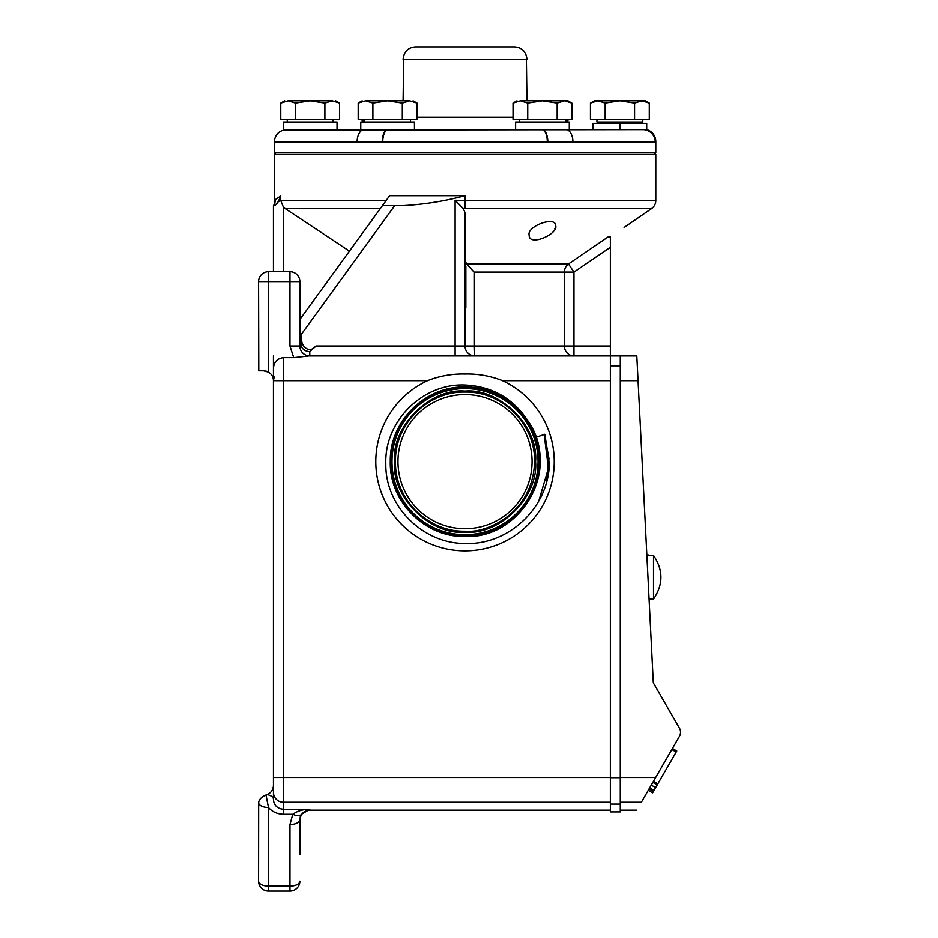 <?xml version="1.0" encoding="UTF-8"?>
<svg xmlns="http://www.w3.org/2000/svg" width="938" height="938" viewBox="0 0 938 938"><rect width="100%" height="100%" fill="white"/><g stroke="black" fill="none" stroke-linecap="round" stroke-linejoin="round"><path stroke-width="1.41" d="M415.511 46.9L514.552 46.9M258.56 877.968L258.56 881.192A9.908 4.96 0 0 0 268.467 886.14L289.948 886.14L289.948 824.537A9.908 4.96 -0 0 0 299.855 819.578L301.262 814.407L309.763 809.33C303.068 809.295 297.405 810.948 292.75 814.278L283.335 814.278C277.191 814.055 272.231 811.804 268.467 807.501L265.993 794.978L267.166 794.603C271.117 792.798 273.204 789.726 273.427 785.387L273.427 799.211C273.732 805.085 277.038 808.462 283.335 809.33L279.465 808.521M299.855 820.07A9.908 9.908 0 0 1 309.763 810.162L309.763 809.33L283.335 809.33L283.335 802.236A9.908 9.896 180 0 1 273.427 792.34L273.427 355.924M535.926 437.331C553.701 483.574 514.516 538.377 465.025 536.477C424.973 537.462 389.223 501.513 390.29 461.637C389.364 421.725 424.949 385.999 465.025 386.995C504.949 386.01 540.593 421.807 539.585 461.543C540.569 501.396 505.043 537.099 465.025 536.102C425.172 537.087 389.598 501.326 390.654 461.637C389.68 501.408 425.102 537.017 465.025 536.09C504.961 537.134 540.605 501.326 539.573 461.59C540.534 421.737 505.031 386.069 465.025 387.007C425.02 385.964 389.293 421.819 390.302 461.637C389.317 501.596 424.914 537.392 465.025 536.454C521.868 539.08 560.971 467.98 528.246 421.385C513.379 398.498 492.309 386.374 465.025 385.037C422.463 383.079 384.416 421.443 385.811 463.712C385.072 506.016 422.651 543.641 465.025 543.442C508.736 545.283 548.331 507.587 549.363 463.993L544.849 434.271L535.926 437.331A74.946 74.946 0 0 0 528.246 421.385M465.025 532.186C500.095 535.235 538.623 496.694 535.586 461.637C538.623 426.579 500.083 388.051 465.025 391.087C429.967 388.051 391.439 426.591 394.476 461.637C391.439 496.694 429.979 535.235 465.025 532.186M465.025 394.581A67.067 67.067 0 0 1 532.092 461.637A67.067 67.067 0 0 1 465.025 528.704A67.067 67.067 0 0 1 397.97 461.637A67.067 67.067 0 0 1 465.025 394.581M534.566 461.637C535.528 424.48 502.182 391.146 465.025 392.096C427.869 391.146 394.535 424.48 395.496 461.637C394.535 498.805 427.869 532.127 465.025 531.178C486.576 533.675 533.265 512.934 534.566 461.637M280.708 195.972C278.164 202.62 275.737 205.832 273.427 205.621C274.154 205.469 274.857 203.405 275.526 199.442L280.708 195.972L280.708 200.462L283.335 206.981L285.175 208.576L349.428 251.138M299.714 336.566L394.687 205.621L402.742 205.621C423.812 204.484 444.577 201.189 465.025 195.702L389.633 195.702L299.855 319.483M394.687 205.621L382.739 205.621L384.65 202.573M559.716 141.579L560.643 141.579M566.88 141.79L567.818 141.837M418.758 129.632L414.444 129.632L414.444 122.034L360.767 122.034L360.767 129.632L337.023 129.632L337.023 122.034L283.335 122.034L283.335 130.089L642.882 129.632A12.393 12.346 90 0 1 655.24 142.025L274.248 142.025L274.248 152.765L655.814 152.765L655.814 141.579A12.393 12.393 0 0 0 646.728 129.632L646.728 123.359L620.346 123.359L620.346 129.632M470.7 355.924L474.945 355.924A9.908 9.908 0 0 1 465.025 346.016L465.025 212.551L463.243 208.564L651.582 208.576A9.908 9.908 0 0 0 655.814 200.462L655.814 154.407L274.248 154.407L274.248 200.462L275.479 200.462M273.427 205.621L273.427 271.692M309.763 351.574L309.763 355.924A9.908 9.908 0 0 1 299.855 346.016L301.204 346.016A8.911 7.715 180 0 0 309.763 351.574L315.942 346.016C311.744 350.765 307.594 350.718 303.478 345.864L302.001 342.722L299.855 328.699L301.204 346.016A9.908 4.76 -18.6 0 0 302.165 343.613A9.908 4.76 -18.6 0 0 302.059 342.898M554.85 228.966L555.753 225.835C558.169 234.113 528.903 246.987 529.161 235.11C526.558 226.293 555.953 215.388 555.753 225.835M465.025 260.283L466.538 263.953L568.498 263.953L608 236.997L610.38 236.997L608 236.997L610.38 236.997L610.38 355.924L308.942 355.924L293.723 357.648L289.948 346.016L299.855 346.016L299.855 281.599A9.908 9.908 0 0 0 289.948 271.692L268.467 271.692A9.908 9.908 0 0 0 258.56 281.599L258.771 370.791M624.133 227.453L651.582 208.576M468.238 265.817L470.008 267.729M463.243 208.564L455.118 200.263L455.118 346.016L564.43 346.016L564.43 272.079L573.974 272.079L568.498 263.953A9.908 9.544 -90 0 0 564.43 272.079L474.077 272.079L466.538 263.953M610.38 346.016L564.43 346.016A9.908 9.544 -90 0 0 573.974 355.924L573.974 272.079L610.38 247.292M274.248 200.462L274.728 203.499L273.744 205.246M283.335 271.692L283.335 206.981L280.708 200.462L386.186 200.462M276.124 204.062L277.05 203.37M278.633 201.764L279.547 200.392M280.544 197.66L280.697 196.253M465.025 307.617L465.858 307.617L465.858 266.322L465.025 266.322M465.236 355.924L468.414 355.924M620.299 355.924L610.38 355.924L610.38 365.843L620.299 365.843L620.299 355.924L636.82 355.924L653.329 682.852L679.44 728.076A8.254 8.254 0 0 1 679.44 736.33L653.505 781.248L657.866 783.769L676.802 750.963L672.44 748.454L671.854 749.474L676.204 751.995M455.833 355.924L455.118 355.924L455.118 346.016L315.942 346.016M610.38 802.236L283.335 802.236L283.335 357.648C276.945 358.574 273.638 362.326 273.427 368.939L273.427 380.699L274.177 376.912L273.427 380.699A9.908 9.908 0 0 0 268.467 372.116L263.519 370.791L266.533 371.26M273.427 789.479L273.427 782.726M273.427 778.786L273.427 777.496L610.38 777.496L610.38 365.843M273.427 380.699L427.54 380.699C439.535 375.962 452.034 373.734 465.025 374.028C477.958 373.723 490.457 375.939 502.51 380.699L610.38 380.699M283.335 357.648L293.723 357.648M620.299 365.843L620.299 811.909L610.38 811.909L610.38 777.496M277.519 807.395L276.147 806.176M274.975 804.64L274.166 803.045M274.084 802.834L273.837 802.084M273.427 799.211A9.908 4.96 0 0 0 267.166 794.603M299.855 283.382L299.855 332.673M427.54 380.699A89.192 89.192 0 0 0 465.025 550.841A89.192 89.192 0 0 0 502.51 380.699M620.299 802.236L641.393 802.236C635.296 812.8 635.296 812.8 641.393 802.236L655.674 777.496L620.299 777.496M258.56 370.791L263.519 370.791M258.654 803.221A9.908 4.96 -0 0 0 268.467 807.501L268.467 891.1A9.908 9.908 0 0 1 258.56 881.192A9.908 9.908 0 0 0 268.374 891.1A9.908 9.908 0 0 1 258.56 881.192L258.654 803.221C258.63 799.891 261.081 797.136 265.993 794.978M460.863 388.578L465.025 388.461C476.187 388.52 486.646 390.818 496.425 395.344L496.401 395.308C486.752 390.607 476.293 388.203 465.025 388.109C425.606 387.077 390.384 422.44 391.404 461.695C390.454 501.044 425.524 536.278 465.025 535.352C504.562 536.395 539.866 500.939 538.834 461.59C539.784 422.135 504.644 386.819 465.025 387.746C425.406 386.702 390.009 422.252 391.04 461.695C390.091 501.244 425.324 536.653 465.025 535.727C504.761 536.759 540.229 501.127 539.209 461.59C540.159 421.936 504.832 386.444 465.025 387.371C425.219 386.339 389.669 422.018 390.665 461.637C389.727 421.912 425.149 386.374 465.025 387.359C504.75 386.374 540.229 421.994 539.221 461.543C540.194 501.209 504.855 536.724 465.025 535.739C425.406 536.712 390.02 501.185 391.029 461.742C390.044 422.17 425.313 386.737 465.025 387.722L472.447 388.109C510.518 391.064 541.578 427.365 538.764 465.283C537.72 503.389 503.214 536.266 465.025 535.375C425.606 536.348 390.396 500.998 391.392 461.742C390.419 422.37 425.5 387.113 465.025 388.098C504.351 387.124 539.479 422.381 538.482 461.543C539.456 500.81 504.456 535.985 465.025 535C426.567 535.915 391.943 502.123 391.791 463.818C389.786 425.43 422.346 389.845 460.863 388.578L460.816 388.226M544.849 434.271L549.363 463.993M544.497 434.388L548.976 458.6L546.233 483.07L548.976 458.6L544.497 434.388M544.157 434.505L548.39 468.261L538.834 500.904L548.39 468.261L544.157 434.505M655.65 787.603L653.446 791.426L649.084 788.905L653.376 791.531L649.084 788.905L651.289 785.094L655.65 787.603L657.866 783.769M657.221 784.895L652.86 782.374L651.289 785.094M289.948 824.537L292.75 814.278A9.908 4.409 -149.3 0 0 301.262 814.407L300.207 816.916M258.56 804.581L258.56 831.549M652.649 792.798L648.299 790.277L652.649 792.798L653.376 791.531M649.096 599.101L653.528 599.101L653.528 555.425L648.381 555.425M648.381 554.968L646.868 554.968M299.855 854.764L299.855 819.578L299.855 854.764M268.467 891.1L289.948 891.1L268.467 891.1A9.908 9.908 0 0 1 268.374 891.1A9.908 9.908 0 0 0 268.467 891.1M653.528 599.101C663.4 584.538 663.4 569.987 653.528 555.425M289.948 891.1A9.908 9.908 0 0 0 299.855 881.192A9.908 4.96 0 0 1 289.948 886.14L289.948 891.1A9.908 9.908 0 0 0 299.855 881.192M650.773 785.985L650.163 787.052M476.422 527.731L477.02 527.625M520.508 499.321L521.165 498.336M527.109 487.01L527.379 486.33M530.838 474.522L530.967 473.842M532.081 462.669L532.092 461.637M502.709 406.166L501.724 405.509M490.398 399.565L489.718 399.283M477.911 395.824L477.231 395.695M453.64 395.555L453.042 395.66M409.554 423.964L408.898 424.949M402.953 436.276L402.672 436.956M399.213 448.751L399.084 449.443M397.982 460.617L397.97 461.637M398.955 473.08L399.084 473.842M427.353 517.119L428.338 517.776M439.664 523.721L440.344 523.99M452.151 527.449L452.831 527.578M572.942 142.025A12.393 7.012 90 0 0 565.942 129.632L569.296 129.632L569.296 122.034L515.619 122.034L515.619 129.632M620.182 129.632L619.889 123.359L593.039 123.359L593.039 129.632L619.889 129.632M593.039 129.632L569.296 129.632M310.173 129.632L337.023 129.632M530.838 122.034L529.583 122.034M620.159 129.632L620.346 123.359M360.767 129.632L360.767 122.034M642.882 129.632L646.728 129.632M526.968 100.812L526.347 55.401M403.094 100.812L403.715 55.401M364.671 119.396L364.671 122.034L364.671 120.721L362.127 120.721L362.127 119.396M362.127 100.812L358.187 103.086L358.187 119.396L417.023 119.396L417.023 103.086L409.671 100.812C414.197 100.812 414.197 100.812 409.671 100.812L387.605 100.812L402.308 103.086L409.671 100.812M415.475 46.9L514.587 46.9C522.009 47.533 526.136 51.66 526.968 59.293L403.094 59.293C403.926 51.66 408.053 47.533 415.475 46.9M516.979 100.812L513.039 103.086L513.039 119.396L571.875 119.396L571.875 103.086L564.524 100.812L542.457 100.812L557.172 103.086L564.524 100.812L567.936 100.812L571.875 103.086M565.391 120.721L567.936 120.721L567.936 119.396M284.695 100.812L280.755 103.086L280.755 119.396L339.603 119.396L339.603 103.086L332.24 100.812C336.777 100.812 336.777 100.812 332.24 100.812L310.173 100.812L324.888 103.086L332.24 100.812M402.308 119.396L402.308 103.086M372.89 103.086L387.605 100.812L365.539 100.812L372.89 103.086L372.89 119.396M358.187 103.086L365.539 100.812C361.013 100.812 361.013 100.812 365.539 100.812M557.172 119.396L557.172 103.086M527.742 103.086L542.457 100.812L520.391 100.812L527.742 103.086L527.742 119.396M513.039 103.086L520.391 100.812C515.865 100.812 515.865 100.812 520.391 100.812M324.888 119.396L324.888 103.086M295.47 103.086L310.173 100.812L288.107 100.812L295.47 103.086L295.47 119.396M280.755 103.086L288.107 100.812C283.581 100.812 283.581 100.812 288.107 100.812M364.12 129.632A12.393 7.012 90 0 0 357.108 142.025M388.086 129.632A12.393 5.347 90 0 0 382.739 142.025M541.976 129.632A12.393 5.347 90 0 1 547.323 142.025M645.367 100.812L649.307 103.086L641.944 100.812L594.411 100.812L590.459 103.086L597.823 100.812L605.174 103.086L619.889 100.812L634.592 103.086L641.944 100.812L645.367 100.812M590.459 103.086L590.459 119.396L605.174 119.396L605.174 103.086M605.174 119.396L634.592 119.396L634.592 103.086M634.592 119.396L649.307 119.396L649.307 103.086M642.811 119.396L642.811 122.034L596.955 122.034L596.955 119.396M614.085 123.359L634.674 122.034L627.44 122.034M620.628 122.034L617.181 122.034M610.275 122.034L611.119 122.034M616.454 122.034L619.854 122.034M605.819 123.359L611.306 122.034L608.27 122.034M607.003 122.034L606.98 122.726M635.577 122.034L626.092 123.359M465.025 534.672A73.023 73.023 0 0 0 538.06 461.637A73.023 73.023 0 0 0 465.025 388.613A73.023 73.023 0 0 0 392.002 461.637A73.023 73.023 0 0 0 465.025 534.672M380.3 208.576L285.175 208.576M465.025 195.702L465.025 200.462L655.814 200.462M465.025 208.576L465.025 200.462L455.118 200.263M474.077 272.079L474.077 346.016A9.908 0.868 90 0 0 474.945 355.924A9.908 9.908 0 0 1 465.025 346.016M309.763 355.924A9.908 9.908 0 0 1 299.855 346.016M620.299 380.699L638.063 380.699M289.948 346.016L289.948 281.599L268.467 281.599L268.467 372.116M299.855 281.599L289.948 281.599L289.948 271.692A9.908 9.908 0 0 1 299.855 281.599M620.299 777.684L610.38 777.684M610.38 804.077L620.299 804.077M283.335 814.278L283.335 809.33M268.467 281.599L258.56 281.599A9.908 9.908 0 0 1 268.467 271.692L268.467 281.599M676.802 750.963L672.44 748.454M654.091 790.312L649.729 787.791M417.023 117.25L513.039 117.25M387.605 129.632A12.393 5.382 90.5 0 0 382.223 142.025M542.457 129.632A12.393 5.382 89.5 0 1 547.839 142.025M654.161 154.407L655.814 152.765M275.901 154.407L274.248 152.765M310.595 355.924L308.942 355.924M636.82 810.162L620.299 810.162M610.38 810.162L309.763 810.162M519.523 122.034L519.523 119.396M333.107 122.034L333.107 119.396M287.251 122.034L287.251 119.396M410.539 122.034L410.539 119.396M565.391 122.034L565.391 119.396M413.083 100.812L417.023 103.086M335.652 100.812L339.603 103.086M274.248 142.025C274.986 134.497 279.114 130.37 286.641 129.632M634.006 123.359L635.507 122.479"/></g></svg>
